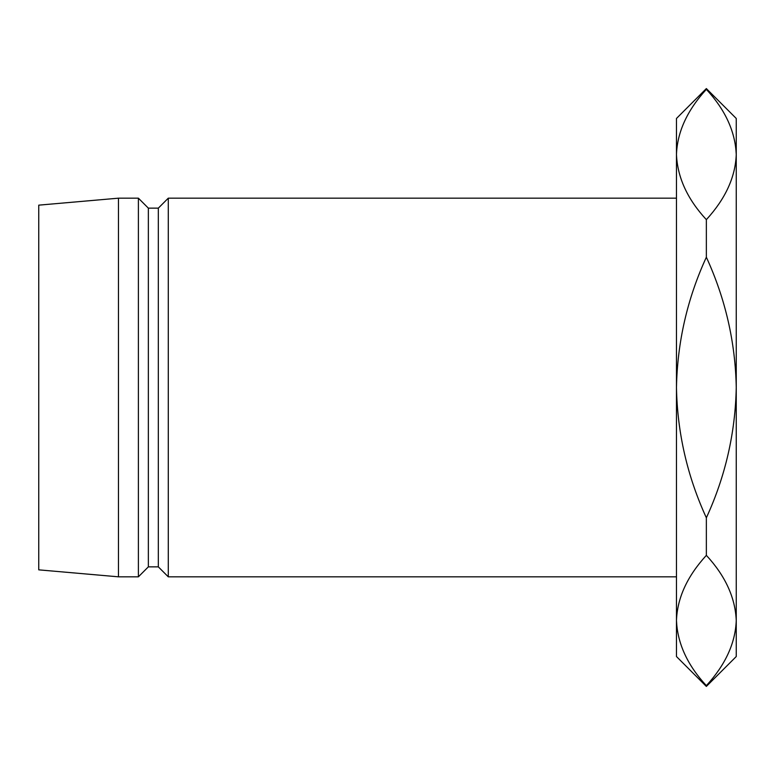 <?xml version="1.0" encoding="UTF-8"?>
<svg xmlns="http://www.w3.org/2000/svg" width="775" height="775" viewBox="0 0 775 775"><rect width="100%" height="100%" fill="white"/><g stroke="black" fill="none" stroke-linecap="round" stroke-linejoin="round"><path stroke-width="1.16" d="M168.282 198.177L158.323 208.146L158.323 566.854L168.282 576.823L168.282 198.177L676.468 198.177M158.323 566.854L148.354 566.854L148.354 208.146L138.396 198.177L118.468 198.177L118.468 576.823L38.75 569.848L38.75 205.152L118.468 198.177M148.354 566.854L138.396 576.823L138.396 198.177M706.354 686.427L676.468 656.532L676.468 118.468L706.354 88.573L706.354 89.358C725.293 109.847 735.252 131.556 736.25 154.506L736.25 656.532L706.354 686.427L706.354 685.643C687.425 665.153 677.457 643.444 676.468 620.494C677.302 597.913 687.27 576.203 706.354 555.346C725.293 575.825 735.252 597.544 736.25 620.494C735.407 643.066 725.448 664.785 706.354 685.643M706.354 88.573L736.25 118.468L736.25 154.506C735.407 177.088 725.448 198.797 706.354 219.654C687.425 199.175 677.457 177.456 676.468 154.506C677.302 131.934 687.27 110.215 706.354 89.358M706.354 517.797C687.28 476.199 677.321 432.76 676.468 387.5C677.369 341.998 687.328 298.569 706.354 257.203C725.429 298.801 735.398 342.24 736.25 387.5C735.349 433.002 725.381 476.431 706.354 517.797L706.354 555.346M706.354 219.654L706.354 257.203M676.468 620.494L677.118 629.862M736.25 154.506L735.591 145.138M158.323 208.146L148.354 208.146M138.396 576.823L118.468 576.823M676.468 576.823L168.282 576.823"/></g></svg>
